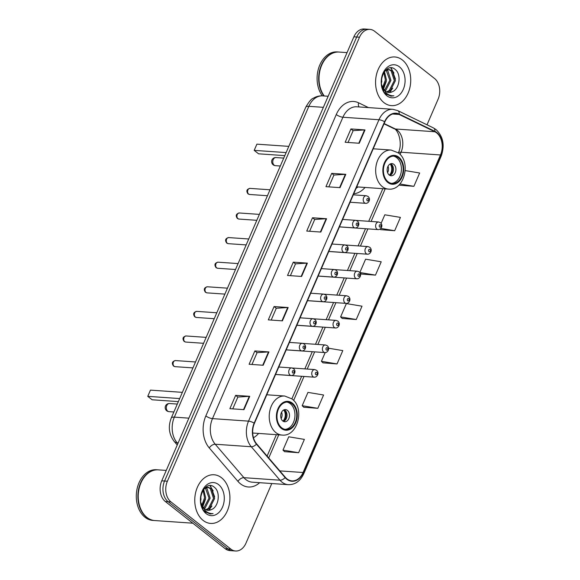<?xml version="1.0" encoding="UTF-8"?>
<svg xmlns="http://www.w3.org/2000/svg" width="580" height="580" viewBox="0 0 580 580"><rect width="100%" height="100%" fill="white"/><g stroke="black" fill="none" stroke-linecap="round" stroke-linejoin="round"><path stroke-width="0.87" d="M253.46 437.74A26.927 19.372 94 0 0 258.629 433.427M353.727 193.829A26.927 19.372 94 0 0 365.067 187.456M276.087 374.462A3.813 2.74 94 0 0 276.558 374.549L314.23 377.174A3.813 2.74 -86 0 1 313.055 376.703A3.813 2.74 -86 0 1 311.888 372.331A3.813 2.74 -86 0 1 314.759 369.576L316.549 370.272C319.834 373.128 316.912 377.507 314.23 377.174M286.73 349.863A3.813 2.74 94 0 0 287.201 349.95L324.873 352.582A3.813 2.74 -86 0 1 323.698 352.111A3.813 2.74 -86 0 1 322.538 347.732A3.813 2.74 -86 0 1 325.402 344.977L327.192 345.673C330.477 348.529 327.555 352.908 324.873 352.582M318.666 276.073A3.813 2.74 94 0 0 319.13 276.16L356.809 278.784A3.813 2.74 -86 0 1 355.634 278.313A3.813 2.74 -86 0 1 354.467 273.941A3.813 2.74 -86 0 1 357.338 271.186L359.129 271.882C362.406 274.739 359.491 279.118 356.809 278.784M339.952 226.874A3.813 2.74 94 0 0 340.424 226.969L378.095 229.593A3.813 2.74 -86 0 1 376.92 229.122A3.813 2.74 -86 0 1 375.76 224.743A3.813 2.74 -86 0 1 378.624 221.988L380.415 222.684C383.699 225.54 380.777 229.919 378.095 229.593M329.31 251.474A3.813 2.74 94 0 0 329.774 251.561L367.452 254.192A3.813 2.74 -86 0 1 366.277 253.721A3.813 2.74 -86 0 1 365.11 249.342A3.813 2.74 -86 0 1 367.981 246.587L369.772 247.283C373.056 250.139 370.134 254.518 367.452 254.192M308.016 300.665A3.813 2.74 94 0 0 308.488 300.759L346.166 303.383A3.813 2.74 -86 0 1 344.984 302.912A3.813 2.74 -86 0 1 343.824 298.54A3.813 2.74 -86 0 1 346.695 295.778L348.478 296.474C351.763 299.338 348.848 303.71 346.166 303.383M297.373 325.264A3.813 2.74 94 0 0 297.844 325.358L335.515 327.983A3.813 2.74 -86 0 1 334.341 327.512A3.813 2.74 -86 0 1 333.181 323.14A3.813 2.74 -86 0 1 336.052 320.377L337.836 321.074C341.12 323.93 338.198 328.309 335.515 327.983M427.018 124.809L438.11 99.173A15.239 10.962 94 0 0 434.514 78.474L374.637 31.276A15.239 10.962 94 0 0 369.931 29.391L364.298 29A15.239 10.962 94 0 0 353.88 36.83L161.748 480.827A15.239 10.962 94 0 0 165.336 501.526L225.221 548.723A15.239 10.962 94 0 0 229.926 550.609L232.739 550.804A15.239 10.962 94 0 1 228.034 548.919A15.239 10.962 94 0 0 232.739 550.804L235.56 551A15.239 10.962 94 0 0 245.971 543.17L271.781 483.539M367.111 29.196A15.239 10.962 94 0 0 356.7 37.026L164.56 481.03A15.239 10.962 94 0 0 168.156 501.722L228.034 548.919L168.156 501.722A15.239 10.962 94 0 1 164.56 481.03L356.7 37.026A15.239 10.962 94 0 1 367.111 29.196M402.368 59.986A24.389 17.545 94 0 0 394.842 56.963A24.389 17.545 94 0 0 376.478 74.61A24.389 17.545 94 0 0 383.924 102.609A24.389 17.545 94 0 0 391.449 105.625A24.389 17.545 94 0 0 409.813 87.979A24.389 17.545 94 0 0 402.368 59.986A24.389 17.545 94 0 0 394.842 56.963A24.389 17.545 94 0 0 376.478 74.61A24.389 17.545 94 0 0 383.924 102.609A24.389 17.545 94 0 0 391.449 105.625A24.389 17.545 94 0 0 409.813 87.979A24.389 17.545 94 0 0 402.368 59.986M221.567 477.782A24.389 17.545 94 0 0 214.042 474.766A24.389 17.545 94 0 0 195.677 492.413A24.389 17.545 94 0 0 203.123 520.412A24.389 17.545 94 0 0 210.649 523.428A24.389 17.545 94 0 0 229.013 505.782A24.389 17.545 94 0 0 221.567 477.782A24.389 17.545 94 0 0 214.042 474.766A24.389 17.545 94 0 0 195.677 492.413A24.389 17.545 94 0 0 203.123 520.412A24.389 17.545 94 0 0 210.649 523.428A24.389 17.545 94 0 0 229.013 505.782A24.389 17.545 94 0 0 221.567 477.782M436.646 132.893A16.262 11.694 -86 0 1 440.481 154.969L303.064 472.512A16.262 11.694 -86 0 1 291.957 480.871A16.262 11.694 -86 0 1 285.295 477.275L256.606 443.83A16.262 11.694 -86 0 1 254.417 423.335L384.837 121.945A16.262 11.694 -86 0 1 395.951 113.593A16.262 11.694 -86 0 1 399.141 114.456L434.826 131.74A16.262 11.694 -86 0 1 436.646 132.893M436.805 132.537A16.668 11.991 94 0 0 434.927 131.356L399.25 114.072A16.668 11.991 94 0 0 384.591 121.749L254.163 423.139A16.668 11.991 94 0 0 256.411 444.142L285.106 477.594A16.668 11.991 94 0 0 303.318 472.714L440.727 155.165A16.668 11.991 94 0 0 436.805 132.537M284.562 451.646L298.613 452.719L304.377 439.401L288.738 436.791L282.975 450.109L284.664 451.748M303.775 407.247L317.825 408.32L323.589 395.002L307.951 392.392L302.187 405.71L303.876 407.349M322.995 362.848L337.038 363.921L342.802 350.603L328.57 348.225M399.845 185.252L413.888 186.318L419.659 173L405.232 170.593M380.632 229.651L394.675 230.717L400.439 217.399L384.808 214.796L381.089 223.387M361.42 274.05L375.463 275.123L381.227 261.798L365.596 259.195L359.832 272.513L361.521 274.144M342.207 318.449L356.25 319.522L362.014 306.196L346.376 303.594L340.612 316.912L342.309 318.55M369.931 29.391A15.239 10.962 94 0 0 359.513 37.221L167.381 481.226A15.239 10.962 94 0 0 170.969 501.917L230.855 549.115A15.239 10.962 94 0 0 235.56 551M263.182 365.255L249.095 364.269L254.859 350.951L268.946 351.93L263.182 365.255M243.97 409.654L229.883 408.668L235.647 395.35L249.733 396.336L243.97 409.654M320.82 232.051L306.74 231.072L312.504 217.754L326.583 218.732L320.82 232.051M340.032 187.652L325.953 186.673L331.716 173.355L345.803 174.333L340.032 187.652M359.252 143.253L345.165 142.274L350.929 128.948L365.016 129.934L359.252 143.253M282.395 320.856L268.308 319.87L274.072 306.552L288.159 307.531L282.395 320.856M301.607 276.45L287.528 275.471L293.291 262.153L307.371 263.132L301.607 276.45M293.291 262.153L295.495 263.893M290.392 275.674L295.51 263.849L306.921 263.132A4.067 1.24 23.4 0 1 307.371 263.132M274.072 306.552L276.283 308.292M271.179 320.073L276.298 308.248L287.709 307.531A4.067 1.24 23.4 0 1 288.159 307.531M350.929 128.948L353.133 130.688M348.036 142.47L353.147 130.652L364.559 129.927A4.067 1.24 23.4 0 1 365.016 129.934M331.716 173.355L333.921 175.088M328.824 186.869L333.935 175.051L345.346 174.326A4.067 1.24 23.4 0 1 345.803 174.333M312.504 217.754L314.708 219.487M309.611 231.268L314.723 219.45L326.134 218.725A4.067 1.24 23.4 0 1 326.583 218.732M235.647 395.35L237.851 397.09M232.754 408.871L237.873 397.053L249.284 396.328A4.067 1.24 23.4 0 1 249.733 396.336M254.859 350.951L257.063 352.691M251.966 364.472L257.085 352.647L268.496 351.93A4.067 1.24 23.4 0 1 268.946 351.93M356.25 319.522L340.612 316.912M375.463 275.123L359.832 272.513M394.675 230.717L380.85 228.411M380.06 229.093L380.734 229.745M413.888 186.318L399.924 183.99M399.265 184.686L399.946 185.346M337.038 363.921L321.4 361.311L325.177 352.589M321.4 361.311L323.096 362.95M317.825 408.32L302.187 405.71M298.613 452.719L282.975 450.109M386.737 69.861L387.759 70.579L390.949 80.359L385.86 90.342L385.033 90.886M386.164 70.122L389.833 80.279L384.533 90.415M392.102 91.821C399.663 89.262 401.411 74.486 395.553 69.788C385.657 60.117 374.955 85.05 385.86 93.866L391 96.164L393.892 95.823C390.884 95.947 388.194 94.895 385.816 92.669L381.763 85.173A11.484 8.265 94 0 0 385.279 91.089A11.484 8.265 94 0 0 388.825 92.51A11.484 8.265 94 0 0 392.102 91.821L388.68 92.495M381.763 85.173L381.307 83.273L381.952 76.698M384.837 71.028L389.006 69.491L392.232 70.891L395.422 80.671L390.333 90.654L387.099 92.126M384.054 90.552L382.626 89.023M386.352 69.549L389.006 69.491M388.448 69.484L391.116 70.811L394.306 80.591L389.216 90.574L386.577 91.901M384.438 71.528L386.476 80.047L383.068 88.479M383.887 72.319L385.359 79.968L382.604 87.587M399.41 66.816A16.566 11.919 94 0 0 382.974 73.283A16.566 11.919 94 0 0 386.882 95.772A16.566 11.919 94 0 0 403.31 89.313A16.566 11.919 94 0 0 399.41 66.816M338.923 52.048A25.404 18.277 94 0 0 338.749 52.033L337.168 51.925A25.404 18.277 94 0 0 318.877 67.403A25.404 18.277 94 0 0 322.32 95.859M338.749 52.033A25.404 18.277 94 0 0 320.457 67.512A25.404 18.277 94 0 0 323.901 95.968M347.05 52.613L339.104 52.062A25.404 18.277 94 0 0 320.812 67.534A25.404 18.277 94 0 0 324.256 95.99M393.892 95.823L390.884 96.15M390.724 67.846L393.979 73.087M392.74 88.189L389.572 92.481M387.549 94.047L386.679 94.533M383.793 87.566L383.177 88.66M391.253 67.853L395.466 79.061M386.324 81.331L383.474 89.124M381.85 81.019L381.35 83.484M398.474 157.825A13.717 9.867 94 0 0 394.24 156.121A13.717 9.867 94 0 0 383.916 166.054A13.717 9.867 94 0 0 388.1 181.801A13.717 9.867 94 0 0 392.334 183.498A13.717 9.867 94 0 0 402.665 173.572A13.717 9.867 94 0 0 398.474 157.825M391.457 183.381A13.717 9.867 94 0 0 401.034 172.854A13.717 9.867 94 0 0 396.713 157.702A13.717 9.867 94 0 0 393.356 156.121M356.106 188.34A24.034 17.291 94 0 0 357.933 186.956M286.121 152.591L254.2 150.365L256.889 144.152L288.811 146.377M254.2 150.365L258.571 153.809L284.802 155.636M393.834 164.357A6.097 4.386 94 0 0 391.95 163.603A6.097 4.386 94 0 0 387.36 168.019A6.097 4.386 94 0 0 389.224 175.015A6.097 4.386 94 0 0 391.101 175.769A6.097 4.386 94 0 0 395.69 171.361A6.097 4.386 94 0 0 393.834 164.357M389.89 175.435A6.097 4.386 94 0 0 393.385 170.339A6.097 4.386 94 0 0 391.37 164.191A6.097 4.386 94 0 0 390.702 163.763M391.239 164.089A8.127 5.851 -86 0 1 390.463 175.189M390.079 164.038L390.173 163.988A7.112 5.118 -86 0 1 389.376 175.131M166.25 470.416L158.304 469.865A25.404 18.277 94 0 0 139.178 488.244A25.404 18.277 94 0 0 146.928 517.411A25.404 18.277 94 0 0 154.773 520.55L192.843 523.203M158.13 469.851A25.404 18.277 94 0 0 157.948 469.836A25.404 18.277 94 0 0 138.823 488.222A25.404 18.277 94 0 0 146.581 517.382A25.404 18.277 94 0 0 154.418 520.528A25.404 18.277 94 0 0 154.592 520.535M157.948 469.836L156.368 469.727A25.404 18.277 94 0 0 137.243 488.113A25.404 18.277 94 0 0 144.993 517.273A25.404 18.277 94 0 0 152.83 520.419L154.418 520.528M205.944 487.664L206.958 488.382L210.149 498.162L205.059 508.145L204.24 508.689M205.363 487.925L209.032 498.082L203.732 508.218M211.301 509.624C218.863 507.065 220.61 492.289 214.752 487.591C204.856 477.92 194.162 502.853 205.059 511.669L210.199 513.967L213.092 513.626C210.09 513.75 207.393 512.691 205.015 510.473L200.963 502.976A11.484 8.265 94 0 0 204.479 508.892A11.484 8.265 94 0 0 208.024 510.313A11.484 8.265 94 0 0 211.301 509.624L207.887 510.298M200.963 502.976L200.513 501.076L201.158 494.501M204.037 488.831L208.213 487.294L211.432 488.693L214.622 498.474L209.532 508.457L206.299 509.929M203.254 508.355L201.825 506.826M205.552 487.352L208.213 487.294M207.647 487.287L210.315 488.614L213.505 498.394L208.416 508.377L205.777 509.704M203.638 489.332L205.675 497.85L202.268 506.282M203.087 490.122L204.559 497.771L201.804 505.39M218.609 484.619A16.566 11.919 94 0 0 202.173 491.086A16.566 11.919 94 0 0 206.081 513.576A16.566 11.919 94 0 0 222.517 507.116A16.566 11.919 94 0 0 218.609 484.619M213.092 513.626L210.083 513.952M209.924 485.649L213.179 490.89M211.939 505.992L208.771 510.284M206.748 511.85L205.878 512.336M202.993 505.368L202.376 506.463M210.453 485.656L214.665 496.864M205.523 499.134L202.674 506.927M201.05 498.822L200.549 501.287M292.03 403.796A13.717 9.867 94 0 0 287.796 402.099A13.717 9.867 94 0 0 277.472 412.025A13.717 9.867 94 0 0 281.655 427.772A13.717 9.867 94 0 0 285.889 429.468A13.717 9.867 94 0 0 296.22 419.543A13.717 9.867 94 0 0 292.03 403.796M285.012 429.352A13.717 9.867 94 0 0 294.589 418.825A13.717 9.867 94 0 0 290.275 403.673A13.717 9.867 94 0 0 286.911 402.092M179.677 398.569L147.762 396.343L150.452 390.123L182.367 392.348M147.762 396.343L152.127 399.779L178.357 401.614M287.39 410.336A6.097 4.386 94 0 0 285.505 409.582A6.097 4.386 94 0 0 280.916 413.989A6.097 4.386 94 0 0 282.779 420.993A6.097 4.386 94 0 0 284.664 421.747A6.097 4.386 94 0 0 289.253 417.332A6.097 4.386 94 0 0 287.39 410.336M283.446 421.413A6.097 4.386 94 0 0 286.94 416.31A6.097 4.386 94 0 0 284.925 410.161A6.097 4.386 94 0 0 284.258 409.741M284.794 410.067A8.127 5.851 -86 0 1 284.019 421.167M282.931 421.109A7.112 5.118 -86 0 0 283.721 409.988L283.729 409.966M353.88 36.83L359.513 37.221M225.221 548.723L230.855 549.115M165.336 501.526L170.969 501.917M161.748 480.827L167.381 481.226M305.762 107.206A10.164 3.103 23.4 0 1 308.85 106.328L174.348 417.143A20.322 14.623 94 0 0 177.088 442.757A10.164 5.706 139.4 0 1 174.239 441.482C168.932 434.42 167.939 426.597 171.26 418.021L305.762 107.206C308.988 101.652 311.504 98.665 313.316 98.237C316.238 96.468 319.377 95.678 322.734 95.881A20.322 14.623 94 0 0 308.85 106.328L323.372 107.336M177.843 443.635L177.088 442.757L178.19 442.837M171.26 418.021A10.164 3.103 23.4 0 1 174.348 417.143L188.87 418.151M440.481 154.969L401.048 152.221A16.262 11.694 94 0 0 397.213 130.145A16.262 11.694 94 0 0 395.386 128.992L384.149 123.547M259.651 482.69A25.404 18.277 -86 0 1 240.526 483.858A25.404 18.277 -86 0 1 237.96 481.385L209.271 447.934A25.404 18.277 -86 0 1 205.842 415.918L336.269 114.528A25.404 18.277 -86 0 1 358.614 102.819L368.488 107.604M285.106 477.594A5.082 2.849 139.4 0 1 279.973 480.197L243.919 477.681A20.322 14.623 94 0 0 245.963 479.66A20.322 14.623 94 0 0 252.235 482.176L288.289 484.684A20.322 14.623 -86 0 1 279.973 480.197L251.278 446.745A20.322 14.623 -86 0 1 248.537 421.131L378.965 119.741A5.082 1.552 23.4 0 1 384.591 121.749M303.318 472.714A5.082 1.552 23.4 0 1 303.724 473.802L441.141 156.259C444.976 145.457 443.272 136.554 436.029 129.557L433.39 127.897A5.082 3.393 115.9 0 1 434.927 131.356M254.163 423.139A5.082 1.552 -156.6 0 0 248.537 421.131L212.483 418.622A20.322 14.623 94 0 0 215.224 444.236L243.919 477.681A5.082 2.849 -40.6 0 0 237.96 481.385M256.411 444.142A5.082 2.849 139.4 0 1 251.278 446.745L215.224 444.236A5.082 2.849 -40.6 0 0 209.271 447.934M433.39 127.897L397.706 110.606A5.082 3.393 115.9 0 1 399.25 114.072M336.269 114.528A5.082 1.552 23.4 0 0 342.911 117.232L378.965 119.741A20.322 14.623 -86 0 1 392.849 109.301L356.794 106.785A20.322 14.623 94 0 0 342.911 117.232L212.483 418.622A5.082 1.552 23.4 0 1 205.842 415.918M441.141 156.259A5.082 1.552 -156.6 0 0 440.727 155.165M358.614 102.819A5.082 3.393 -64.1 0 0 359.078 106.945M303.064 472.512L279.828 470.895M268.736 457.968L278.748 434.833M293.632 400.447L304.007 376.463M307.219 369.047L314.65 351.864M317.862 344.447L325.293 327.272M328.505 319.856L335.936 302.673M339.148 295.256L346.586 278.074M349.791 270.657L357.229 253.475M360.434 246.058L367.872 228.882M371.084 221.466L385.192 188.855M400.07 154.469L401.048 152.221A9.142 2.798 23.4 0 0 398.337 152.881M434.826 131.74L395.386 128.992A9.142 6.104 -64.1 0 1 393.834 128.586L384.018 123.83M399.141 114.456L392.667 114.006M301.172 276.421L306.921 263.132M320.385 232.022L326.134 218.725M339.597 187.623L345.346 174.326M358.81 143.224L364.559 129.927M281.952 320.82L287.709 307.531M262.74 365.219L268.496 351.93M243.527 409.625L249.284 396.328M387.81 182.461A14.478 10.418 94 0 0 402.179 176.813A14.478 10.418 94 0 0 398.764 157.158A14.478 10.418 94 0 0 384.402 162.806A14.478 10.418 94 0 0 387.81 182.461M356.743 186.869L388.404 189.08A19.561 14.072 -86 0 1 382.372 186.658A19.561 14.072 -86 0 1 376.398 164.205A19.561 14.072 -86 0 1 391.13 150.053L373.215 148.799M274.151 165.162A4.067 2.922 -86 0 1 273.195 159.645A4.067 2.922 -86 0 1 275.971 157.557A4.067 4.067 0 0 0 271.955 160A4.067 4.067 0 0 0 275.406 165.67A4.067 2.922 -86 0 1 274.151 165.162M388.042 166.199A5.894 4.241 -86 0 1 387.592 172.659M281.373 428.439A14.478 10.418 94 0 0 295.735 422.791A14.478 10.418 94 0 0 292.32 403.129A14.478 10.418 94 0 0 277.958 408.777A14.478 10.418 94 0 0 281.373 428.439M252.699 433.013L281.967 435.058A19.561 14.072 -86 0 1 275.928 432.637A19.561 14.072 -86 0 1 269.954 410.183A19.561 14.072 -86 0 1 284.686 396.024L266.771 394.777M167.707 411.14A4.067 2.922 -86 0 1 166.75 405.623A4.067 2.922 -86 0 1 169.527 403.535A4.067 4.067 0 0 0 165.51 405.971A4.067 4.067 0 0 0 168.961 411.64A4.067 2.922 -86 0 1 167.707 411.14M281.605 412.177A5.894 4.241 -86 0 1 281.148 418.629M380.603 224.801A1.269 0.913 94 0 0 379.639 227.019A1.269 0.913 94 0 0 380.603 224.801M369.96 249.4A1.269 0.913 94 0 0 368.996 251.618A1.269 0.913 94 0 0 369.96 249.4M359.31 273.999A1.269 0.913 94 0 0 358.353 276.218A1.269 0.913 94 0 0 359.31 273.999M348.667 298.599A1.269 0.913 94 0 0 347.71 300.817A1.269 0.913 94 0 0 348.667 298.599M338.024 323.19A1.269 0.913 94 0 0 337.067 325.416A1.269 0.913 94 0 0 338.024 323.19M327.381 347.79A1.269 0.913 94 0 0 326.417 350.008A1.269 0.913 94 0 0 327.381 347.79M316.738 372.389A1.269 0.913 94 0 0 315.774 374.608A1.269 0.913 94 0 0 316.738 372.389M248.624 194.097A3.045 2.189 94 0 0 249.567 194.474L248.008 193.872C246.029 191.023 246.681 189.196 249.987 188.391A3.045 2.189 94 0 0 247.689 190.595A3.045 2.189 94 0 0 248.624 194.097M350.088 202.239L365.704 203.333A3.813 2.74 -86 0 1 364.53 202.862A3.813 2.74 -86 0 1 363.363 198.483A3.813 2.74 -86 0 1 366.234 195.728L353.3 194.829M367.249 200.76A1.269 0.913 94 0 0 368.206 198.541A1.269 0.913 94 0 0 367.249 200.76M237.981 218.689A3.045 2.189 94 0 0 238.917 219.066L237.365 218.464C235.379 215.622 236.038 213.795 239.344 212.983A3.045 2.189 94 0 0 237.046 215.194A3.045 2.189 94 0 0 237.981 218.689M339.445 226.838L355.062 227.925A3.813 2.74 -86 0 1 353.88 227.454A3.813 2.74 -86 0 1 352.72 223.082A3.813 2.74 -86 0 1 355.591 220.327L342.657 219.421M356.606 225.359A1.269 0.913 94 0 0 357.563 223.14A1.269 0.913 94 0 0 356.606 225.359M227.331 243.288A3.045 2.189 94 0 0 228.274 243.665L226.722 243.063C224.736 240.221 225.395 238.394 228.701 237.582A3.045 2.189 94 0 0 226.403 239.786A3.045 2.189 94 0 0 227.331 243.288M328.802 251.437L344.411 252.525A3.813 2.74 -86 0 1 343.237 252.054A3.813 2.74 -86 0 1 342.077 247.682A3.813 2.74 -86 0 1 344.948 244.919L332.014 244.02M345.963 249.958A1.269 0.913 94 0 0 346.92 247.74A1.269 0.913 94 0 0 345.963 249.958M216.688 267.887A3.045 2.189 94 0 0 217.631 268.264L216.079 267.663C214.093 264.813 214.752 262.986 218.051 262.182A3.045 2.189 94 0 0 215.76 264.386A3.045 2.189 94 0 0 216.688 267.887M318.159 276.036L333.768 277.124A3.813 2.74 -86 0 1 332.594 276.653A3.813 2.74 -86 0 1 331.434 272.281A3.813 2.74 -86 0 1 334.298 269.519L321.363 268.62M335.312 274.558A1.269 0.913 94 0 0 336.277 272.332A1.269 0.913 94 0 0 335.312 274.558M206.045 292.487A3.045 2.189 94 0 0 206.987 292.864L205.436 292.262C203.45 289.413 204.109 287.586 207.408 286.781A3.045 2.189 94 0 0 205.117 288.985A3.045 2.189 94 0 0 206.045 292.487M307.516 300.636L323.125 301.723A3.813 2.74 -86 0 1 321.951 301.252A3.813 2.74 -86 0 1 320.784 296.873A3.813 2.74 -86 0 1 323.654 294.118L310.72 293.219M324.669 299.149A1.269 0.913 94 0 0 325.634 296.931A1.269 0.913 94 0 0 324.669 299.149M195.402 317.079A3.045 2.189 94 0 0 196.344 317.456L194.786 316.854C192.806 314.012 193.466 312.185 196.765 311.373A3.045 2.189 94 0 0 194.474 313.584A3.045 2.189 94 0 0 195.402 317.079M296.866 325.228L312.482 326.315A3.813 2.74 -86 0 1 311.308 325.844A3.813 2.74 -86 0 1 310.14 321.472A3.813 2.74 -86 0 1 313.012 318.717L300.077 317.811M314.026 323.749A1.269 0.913 94 0 0 314.991 321.53A1.269 0.913 94 0 0 314.026 323.749M184.759 341.678A3.045 2.189 94 0 0 185.694 342.055L184.143 341.453C182.163 338.611 182.816 336.784 186.122 335.972A3.045 2.189 94 0 0 183.824 338.176A3.045 2.189 94 0 0 184.759 341.678M286.223 349.827L301.839 350.914A3.813 2.74 -86 0 1 300.665 350.443A3.813 2.74 -86 0 1 299.498 346.071A3.813 2.74 -86 0 1 302.368 343.309L289.435 342.41M303.383 348.348A1.269 0.913 94 0 0 304.34 346.13A1.269 0.913 94 0 0 303.383 348.348M174.109 366.277A3.045 2.189 94 0 0 175.051 366.654L173.5 366.052C171.513 363.211 172.173 361.383 175.479 360.571A3.045 2.189 94 0 0 173.181 362.775A3.045 2.189 94 0 0 174.109 366.277M275.58 374.426L291.196 375.514A3.813 2.74 -86 0 1 290.014 375.042A3.813 2.74 -86 0 1 288.855 370.671A3.813 2.74 -86 0 1 291.726 367.908L278.791 367.01M292.74 372.947A1.269 0.913 94 0 0 293.697 370.721A1.269 0.913 94 0 0 292.74 372.947M322.734 95.881L328.164 96.258M177.255 444.998L174.239 441.482M397.706 110.606L392.849 109.301M288.289 484.684C295.14 484.771 300.288 481.139 303.724 473.802M393.834 128.586C397.909 129.072 403.165 143.398 398.264 153.011M267.119 456.083L276.385 434.666M291.885 398.844L301.644 376.297M304.848 368.88L312.286 351.705M315.491 344.288L322.93 327.106M326.141 319.689L333.572 302.506M336.784 295.089L344.215 277.907M347.427 270.49L354.866 253.315M358.07 245.898L365.509 228.716M368.713 221.299L382.829 188.688M388.404 189.08C404.072 191.161 411.619 162.19 398.387 152.917L391.13 150.053M280.314 166.01L275.406 165.67M283.736 158.101L275.971 157.557M281.967 435.058C297.627 437.139 305.174 408.168 291.943 398.895L284.686 396.024M173.869 411.988L168.961 411.64M177.291 404.072L169.527 403.535M356.185 220.422L378.624 221.988M345.542 245.021L367.981 246.587M334.899 269.62L357.338 271.186M324.256 294.219L346.695 295.778M313.613 318.812L336.052 320.377M302.963 343.411L325.402 344.977M292.32 368.01L314.759 369.576M249.567 194.474L267.46 195.721M365.704 203.333C368.387 203.66 371.301 199.281 368.024 196.424L366.234 195.728M249.987 188.391L270.026 189.783M238.917 219.066L256.81 220.313M355.062 227.925C357.744 228.259 360.658 223.88 357.374 221.024L355.591 220.327M239.344 212.983L259.383 214.382M228.274 243.665L246.167 244.912M344.411 252.525C347.094 252.851 350.015 248.479 346.731 245.615L344.948 244.919M228.701 237.582L248.733 238.982M217.631 268.264L235.524 269.512M333.768 277.124C336.451 277.45 339.373 273.071 336.088 270.215L334.298 269.519M218.051 262.182L238.09 263.581M206.987 292.864L224.881 294.111M323.125 301.723C325.808 302.049 328.729 297.671 325.445 294.814L323.654 294.118M207.408 286.781L227.447 288.173M196.344 317.456L214.237 318.703M312.482 326.315C315.165 326.649 318.087 322.27 314.802 319.413L313.012 318.717M196.765 311.373L216.804 312.772M185.694 342.055L203.587 343.302M301.839 350.914C304.522 351.241 307.436 346.869 304.152 344.012L302.368 343.309M186.122 335.972L206.161 337.371M175.051 366.654L192.944 367.901M291.196 375.514C293.871 375.84 296.793 371.461 293.509 368.604L291.726 367.908M175.479 360.571L195.511 361.971"/></g></svg>
